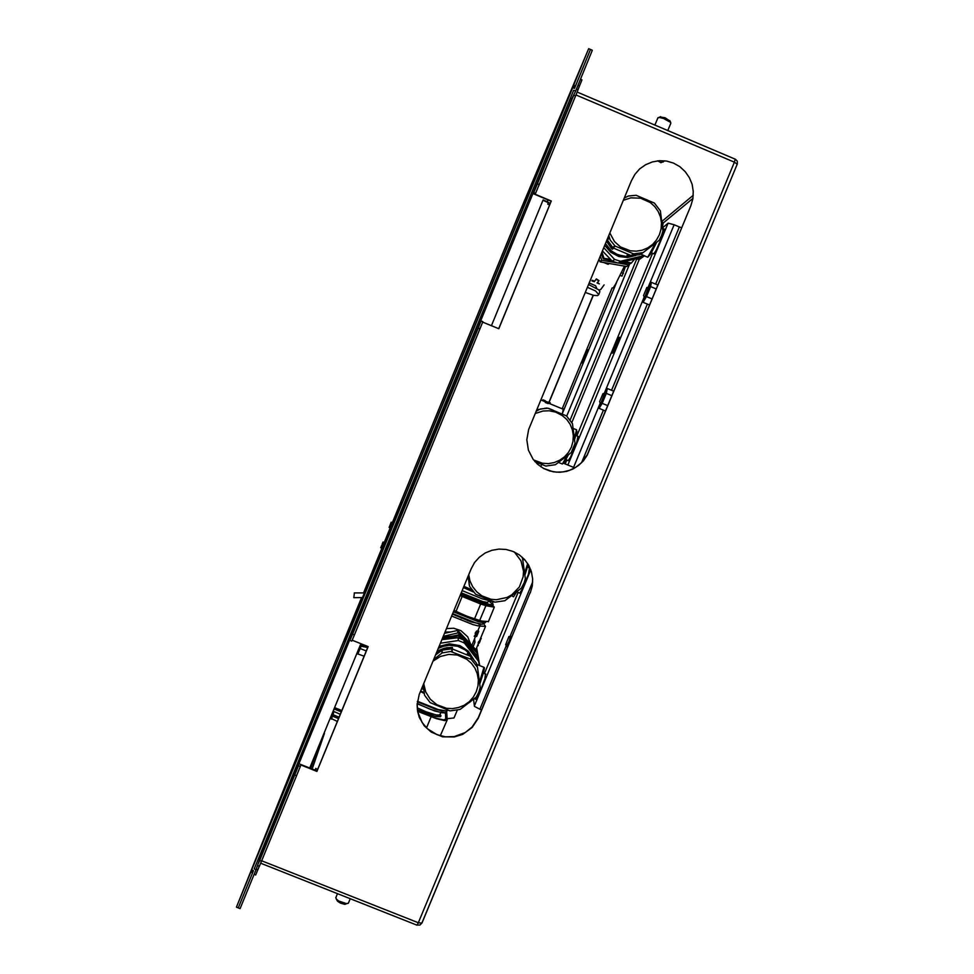 <?xml version="1.0" encoding="UTF-8"?>
<svg xmlns="http://www.w3.org/2000/svg" width="974" height="974" viewBox="0 0 974 974"><rect width="100%" height="100%" fill="white"/><g stroke="black" fill="none" stroke-linecap="round" stroke-linejoin="round"><path stroke-width="1.46" d="M367.758 647.454L364.471 646.59L364.97 645.385M315.284 770.251L315.868 768.413L315.077 770.166M570.472 98.228L571.738 98.983L260.216 858.118L258.78 857.863M549.92 204.187L549.506 204.857M548.289 202.592L547.717 204.211L548.386 202.665L542.956 200.23M550.237 203.42L547.254 201.715L547.985 199.938M310.28 726.446L314.371 716.109M363.57 592.874L520.396 210.445L363.57 592.874L521.735 207.316L523.355 207.511M319.801 702.863L318.888 701.791L361.598 597.561M571.738 98.983L575.573 91.045L573.735 90.253L254.251 868.881L256.065 869.612L240.067 908.596L236.426 907.171L319.947 699.162M236.426 907.171L250.452 872.996L253.508 870.671M253.374 871.036L238.253 907.878L253.52 870.671L251.694 869.952L256.052 859.044L569.34 95.44L572.663 87.611L574.502 88.39L590.475 49.479L588.625 48.7L574.063 84.19L574.66 88.025L590.475 49.479L592.314 50.271L575.573 91.045M588.625 48.7L521.236 208.399L573.893 84.701M337.321 721.539L330.661 718.228L334.508 707.781M340.279 714.344L333.315 711.264M350.311 898.649L348.327 903.251L346.415 903.641L338.635 900.938L336.274 899.002L335.933 897.492M346.756 903.653L344.893 904.298L340.559 903.093L337.54 901.23L336.298 899.014M657.779 117.988L659.398 117.489L663.538 118.487L670.404 122.188L670.83 123.199L667.774 130.528M659.848 117.038L665.059 117.757L670.015 120.959M690.822 205.843L692.855 198.842L693.293 191.549L692.124 184.342L689.397 177.585L685.258 171.607L679.901 166.712L673.606 163.157L666.666 161.112L659.459 160.686L652.324 161.891L645.64 164.679L639.723 168.904L634.89 174.346L631.371 180.75L528.699 429.546L526.861 439.81L528.395 450.11L533.131 459.363L537.831 464.464L543.529 468.421L553.122 471.806L559.855 472.305L566.539 471.379L572.882 469.078L578.617 465.487L583.475 460.787L587.249 455.175L690.822 205.843L587.164 454.919L580.979 463.198L575.671 467.362L569.595 470.32L563.057 471.94L556.324 472.159L549.701 470.953L543.65 468.494M530.27 592.923L532.254 586.056L532.656 578.933L531.451 571.908L528.712 565.322L524.572 559.526L519.227 554.79L512.957 551.357L506.066 549.409L498.907 549.032L491.833 550.261L485.21 553.037L479.366 557.201L474.606 562.546L471.148 568.816L419.222 694.584L417.116 704.957L417.566 711.324L419.307 717.461L424.14 725.703L431.238 732.131L442.537 736.782L454.237 736.965L462.626 734.335L472.11 727.505L478.271 718.288L530.148 592.691L478.21 717.899L472.073 727.103L465.195 732.558L454.213 736.563L445.422 736.819L436.912 734.7L427.452 728.796L422.059 722.416L417.822 712.14L417.176 703.812M602.894 393.691L599.57 401.629L602.894 393.691M613.73 391.195L607.338 388.541L604.684 392.936L601.141 402.481L600.325 403.492L599.582 401.629M646.906 287.488L643.522 295.487L646.906 287.488M648.574 286.916L645.214 296.157L644.289 297.374L643.534 295.487M508.878 636.533L505.579 644.739L508.878 636.533M510.486 635.864L509.207 641.16L506.297 646.602M481.034 320.994L482.848 321.724L480.559 327.434L479.975 328.835L478.173 328.08L480.791 321.457L350.409 639.175L352.564 634.147L354.366 634.878L351.736 641.184L349.983 640.381M533.728 192.572L537.38 183.794L539.194 184.549L538.488 186.278L535.53 193.339L533.728 192.572L533.204 193.729L572.103 98.946M576.352 89.158L578.045 89.778L577.692 90.728L539.194 184.549M258.646 863.001L259.717 860.395L261.519 861.101L259.291 866.422L257.684 865.46M296.583 775.669L294.781 774.963L298.519 765.722L300.321 766.428L261.519 861.101M256.247 869.149L257.854 869.782L257.538 870.561L255.663 875.017L254.214 874.128M580.394 79.296L581.989 79.905L577.947 89.839M647.004 287.549L649.402 287.013M470.259 647.479L465.182 641.61M452.082 636.205L442.951 637.106M476.883 654.698L477.248 653.225L458.109 632.893L443.231 636.412M444.497 633.356L457.841 630.458L476.797 650.595L477.284 653.384M477.589 657.596L477.881 656.598L473.121 651.716M441.867 639.735L458.072 637.69L463.928 640.064L478.088 658.254L478.745 661.87M439.104 646.419L449.428 643.802L459.911 645.64L468.251 651.156L473.754 659.471M458.072 637.69L458.364 640.563L464.294 642.974L463.928 640.064M458.364 640.563L440.443 643.169M423.727 683.675L425.723 691.966L430.228 699.235L436.79 704.738L446.53 708.281L452.654 708.585L458.681 707.526L464.342 705.164L469.322 701.609L473.401 697.055L476.347 691.71L478.027 685.866L478.368 679.791L477.321 673.801L474.971 668.201L471.416 663.257L466.826 659.228L457.342 655.015L448.746 654.418L440.382 656.488L433.065 661.042M433.686 659.544L442.111 652.909L450.572 651.533L471.319 659.337L477.467 667.287L480.194 687.51L478.672 692.392L476.237 696.982L460.081 709.413L449.927 710.862L430.179 702.595L424.591 695.229L423.154 685.039M485.405 673.959L484.942 678.635L479.914 691.857L476.396 698.687L475.653 699.308L474.448 698.431M477.479 667.336L476.225 662.965L470.917 656.476L451.96 648.781L442.074 650.096L435.622 654.869M435.877 654.248L436.486 654.211M467.544 655.003L467.35 653.505L469.894 656.013L467.435 653.591L467.508 654.711L467.35 653.505L467.727 655.076M452.472 648.964L452.362 647.442L446.701 647.686L437.143 651.156L444.412 648.148L452.253 647.442L451.473 648.757L450.804 648.185L452.362 647.442L450.986 647.966M436.62 652.446L444.412 648.988L450.792 648.757M478.088 658.254L479.33 665.425M478.624 661.383L464.294 642.974M442.427 638.36L458.255 634.938L462.589 639.382M467.569 644.593L477.881 656.598M460.885 638.64L458.352 635.852L444.497 639.346M467.8 576.925L468.226 577.387M468.762 574.599L470.016 580.93L472.719 586.786L476.724 591.851L481.826 595.82L490.933 599.302L496.387 599.777L507.052 597.476L511.837 594.797L519.361 586.908L523.208 576.73L523.549 571.275L520.968 560.72L514.442 552.014M521.723 556.738L522.612 558.346L525.303 578.653L524.085 582.805L521.37 588.162L504.946 600.775L494.95 602.127L475.726 594.298L469.59 586.385L468.177 575.999M529.466 567.952L528.371 574.404L522.332 588.978L519.775 593.129L517.304 591.936M468.08 576.255L469.164 584.254M481.473 710.046L474.448 706.381L473.559 699.856M455.345 615.458L458.766 616.481M459.411 616.773L461.518 618.198M473.181 646.675L474.959 642.183L474.63 638.603M461.226 592.849L483.104 601.688L487.767 602.48L488.473 600.885L493.173 604.379L489.703 604.44L482.751 602.395L460.958 593.507M493.051 604.671L491.541 606.023L485.405 604.623L460.446 594.724M488.412 621.582L481.46 621.083L466.449 616.055L456.112 611.295L462.224 596.478L460.13 595.504M462.224 596.478L480.645 603.965L474.521 618.77M479.744 620.475L485.856 605.706L480.645 603.965M485.856 605.706L494.366 607.216L488.315 621.814M492.795 605.292L494.366 607.216M483.688 621.607L470.649 617.711L453.896 610.588M456.112 611.295L454.018 610.308M453.397 611.806L477.857 621.522L484.869 622.946L485.941 621.838M494.305 601.883L482.008 598.779L462.175 590.561M450.158 632.065L445.045 632.041M478.404 620.061L479.305 620.584M483.603 622.885L482.252 624.273L476.067 622.995L452.642 613.632M478.745 631.14L477.893 630.714L478.624 631.432M476.627 636.448L478.672 631.456L476.627 636.448M477.601 631.347L478.672 631.456M475.373 637.057L478.027 631.809L476.566 632.905L475.373 637.057L474.265 636.241L475.531 634.427M476.493 633.088L475.422 632.674L475.166 633.648L476.347 634.671M475.422 632.674L476.7 631.055L477.869 631.481M446.457 628.607L453.592 628.279L461.006 630.604L467.812 636.923L470.491 643.79M463.794 586.64L468.762 588.491M473.206 591.693L463.49 587.371M473.401 591.912L463.429 587.505M463.941 586.287L471.696 589.757M417.615 711.093L434.501 717.801L443.827 720.115L445.982 719.628L445.836 712.651M446.713 711.982L447.236 719.835L444.741 720.65L436.449 718.739L417.676 711.373M444.461 712.907L445.532 713.333L445.727 719.226L443.462 719.956L434.392 717.692L417.603 711.02M417.201 703.532L429.997 709.145L439.542 712.067L445.544 712.7L447.151 710.813M417.456 701.28L438.349 709.62L445.739 710.947L448.028 710.168M421.73 688.496L423.787 689.555M420.731 690.919L424.226 692.697M420.488 691.503L424.335 693.439M417.396 701.718L435.475 709.206L442.001 710.874L446.92 710.898M417.176 703.752L434.794 710.996L442.756 712.822L445.922 712.615M354.451 592.898L353.757 597.671L362.425 597.586M457.281 710.192L454.042 717.96L447.2 718.702M476.067 649.22L476.797 650.644M478.222 642.402L478.271 645.616L478.222 642.402L481.229 638.457L478.758 642.645M483.396 623.409L485.478 626.404L479.817 626.075M645.019 297.642L649.573 287.074M605.317 393.24L603.624 398.963L600.97 403.747M587.127 350.141L581.831 362.961L585.678 356.119L587.967 349.812L587.127 350.141L587.797 350.421M613.303 352.795L619.756 337.223L618.551 337.698L614.789 345.636L612.135 353.172L613.303 352.795M570.143 419.928L636.789 258.926L639.248 259.595L571.811 422.485M663.318 227.149L668.164 223.192L674.105 224.763L648.355 286.892M655.624 284.104L679.316 226.954L681.544 227.697M574.733 467.922L563.581 463.295M544.807 408.216L547.619 408.191M548.484 408.386L553.317 410.358M546.816 408.033L546.183 408.191M533.63 460.02L542.555 463.247L548.447 463.563L554.279 462.553L559.733 460.276L564.555 456.83L568.499 452.411L571.373 447.224L573.016 441.526L573.345 435.609L572.371 429.765L570.119 424.299L566.698 419.465L562.29 415.521L555.618 412.087L549.348 410.76L542.944 410.979L535.31 413.414M536.26 411.113L540.436 408.922L548.021 408.203L566.515 415.861L572.444 423.666L575.001 443.474L571.239 452.508L555.387 464.708L545.805 466.01L534.896 461.554M577.959 436.352L576.62 442.975L570.545 457.123L568.183 460.678L565.894 459.509M545.793 408.203L536.808 409.786M536.978 463.685L538.963 463.222M601.895 252.156L603.965 258.305L610.357 259.267M624.371 261.665L631.359 263.017L634.549 259.206M631.359 263.017L630.592 263.589L621.802 262.262M611.587 260.496L603.308 258.901L601.25 253.715M618.356 263.041L628.851 264.867L626.659 266.462L600.094 261.896L598.973 259.218M600.288 256.052L601.859 260.314L617.066 262.81M628.851 264.867L629.995 263.504M609.614 260.131L612.269 261.178M643.278 255.419L640.149 257.781L618.259 263.053L612.378 261.288L602.407 250.915M618.259 263.053L620.511 261.251L614.557 259.461L612.378 261.288M635.9 255.395L627.487 257.513L618.867 256.552L610.735 252.29L604.72 245.314M603.746 247.652L614.557 259.461M609.797 232.993L614.472 241.491L620.45 246.885L630.421 250.817L636.339 251.158L642.195 250.16L647.686 247.871L652.543 244.413L656.513 239.945L659.41 234.697L661.078 228.939L661.431 222.936L660.469 217.019L658.217 211.468L654.808 206.561L650.389 202.543L640.588 198.16L630.969 197.868L623.299 200.303M624.2 198.124L628.376 195.981L636.119 195.311L654.455 203.042L660.433 210.908L662.977 230.948L661.504 235.757L659.142 240.286L643.193 252.558M613.048 247.907L607.046 239.653L613.048 247.92L631.201 255.541L639.504 254.713L643.132 252.583L633.538 253.824L615.093 246.093L610.15 240.103L608.774 235.477M664.098 229.036L662.21 236.682L655.952 250.549L653.761 253.812L651.338 252.716M655.198 243.33L647.734 257.221L641.026 254.226M612.743 247.652L612.463 249.174L611.903 247.566L612.67 247.591M628.693 254.555L626.952 255.261L628.571 254.506M611.867 247.871L614.935 245.972M606.814 240.237L609.785 245.168L612.269 247.189M631.201 255.541L633.404 253.776M613.084 247.932L615.154 246.118M607.106 240.018L609.054 238.046M620.511 261.251L642.657 255.906M543.468 401.02L542.847 399.766L545.136 400.716L545.282 402.457L548.167 403.65L547.887 402.177M548.447 402.092L550.286 402.846L548.837 402.919M562.229 414.047L563.179 409.591L563.009 408.593L562.363 408.837M540.655 466.656L541.836 464.403M545.136 400.716L545.525 401.897L548.411 403.09M544.734 401.544L544.296 401.044M585.24 292.48L593.677 295.39L597.525 295.548L598.754 294.647L595.601 290.995L587.395 287.269M598.754 294.611L599.85 291.543L598.693 289.777L588.527 284.518M596.709 288.231L595.552 285.784L589.16 282.984M611.928 288.121L613.218 287.805L615.592 284.104L624.48 266.121M604.002 262.627L608.153 264.356L609.14 263.552M594.262 281.79L596.307 278.917L594.566 281.182L592.204 280.244L591.961 280.829L594.262 281.79L594.493 281.206M625.6 266.292L622.009 276.166L620.146 275.374M599.059 290.155L600.727 289.558L604.136 284.858M596.088 279.465L598.986 280.67L597.123 282.984L599.412 283.945L597.683 282.533M599.412 283.945L597.659 283.203M593.349 281.401L591.961 280.829M359.966 645.774L361.098 646.249L360.161 648.538L357.811 654.053L356.801 653.481M361.451 645.372L361.098 646.249L366.224 647.211M367.709 647.6L366.796 647.357M356.776 611.721L381.857 550.468L343.907 644.91M396.637 516.366L401.264 503.205L383.342 546.901M393.252 522.807L392.254 525.303M390.976 528.432L390.769 529.04M394.884 518.825L398.743 509.426L394.884 518.825M398.427 510.181L394.799 519.069L398.427 510.181M353.355 620L397.416 513.724M351.675 624.663L392.072 526.191L393.313 522.941L391.207 522.186L390.294 524.414L391.207 522.186M390.842 528.675L390.671 529.272M376.914 562.619L370.936 577.192L376.914 562.619M376.037 564.883L369.986 579.664L376.037 564.883M389.089 527.47L390.038 525.156L389.089 527.47M382.161 544.222L383.086 541.982L382.161 544.222M380.749 547.802L381.686 545.501L380.749 547.802M664.426 160.807L663.002 162.025M657.596 160.844L661.127 162.707L664.353 160.795M261.641 860.797L418.394 922.792L417.03 925.19L260.655 863.195M737.221 164.265L734.408 162.147L418.394 922.792L421.9 923.072L737.221 164.265L421.949 922.95M575.975 94.941L734.408 162.147L735.2 159.139M472.816 658.375L469.541 653.773L465.316 649.999L457.67 646.31L449.209 645.324L443.596 646.237L438.3 648.355M483.981 667.665L483.713 671.78L479.683 683.687L484.248 669.491L484.395 667.823L483.25 667.007M479.5 682.324L483.993 667.3L477.004 664.475M469.176 702.619L471.014 701.183M482.885 674.592L479.744 684.186M528.127 564.311L524.803 574.66L528.127 564.323M524.621 573.26L527.689 563.617M511.715 595.759L513.517 596.77L516.573 591.997M526.885 568.682L524.852 575.123M468.457 579.092L467.155 578.483M481.96 624.261L471.026 621.85L452.46 614.07M480.243 625.101L478.21 625.941L472.84 624.638L451.668 615.994M474.338 618.721L475.945 619.549M477.077 619.634L478.21 620.268M477.832 623.482L478.721 624.115M417.213 707.818L425.979 711.799L436.108 714.855L439.554 714.989L441.003 712.566M440.199 714.587L440.978 715.878L440.333 716.694L435.256 716.353L417.396 709.681L434.879 716.255L440.163 716.633L440.199 714.575M576.535 430.386L574.55 439.408L576.925 431.336L575.987 429.607M574.38 438.008L576.559 429.838L573.126 428.426M568.451 454.712L566.515 458.304M558.516 462.37L562.327 464.026L567.026 455.832M575.451 436.79L574.587 439.761M562.619 463.746L564.616 461.773L568.134 454.968L564.433 462.066L562.741 463.587M662.697 222.985L662.503 226.248L663.148 223.022L662.259 222.109M662.332 224.69L662.734 222.401L662.016 222.011M656.695 242.173L651.983 251.511M613.583 248.163L612.463 249.174L611.404 248.2L606.4 241.235M630.507 255.273L626.952 255.261L628.108 254.324M647.88 257.087L650.437 254.311L656.269 242.502L650.754 253.764L648.148 256.783M631.408 255.59L633.648 253.837M630.689 256.393L624.261 256.491L616.067 254.019L610.735 250.391L605.414 243.622L611.587 251.109L617.845 254.835L627.317 256.661L634.488 255.529M345.088 642.036L398.086 512.835M398.159 512.677L401.276 503.181L402.591 501.853M664.524 160.807L660.689 162.67M417.213 925.105L419.904 925.008L421.852 923.145M737.281 164.131L737.306 161.234L735.321 159.188L577.144 92.067M477.808 631.481L476.858 630.994M445.069 631.968L450.353 632.016M364.349 592.898L354.244 592.898M317.183 770.531L317.573 769.35L315.82 768.644M256.065 869.612L260.216 858.118M251.694 869.952L572.663 87.611M491.42 325.742L543.078 199.962L547.254 201.715M309.756 768.048L360.319 644.922L364.471 646.59M316.355 711.069L312.216 721.174M312.204 769.022L324.452 733.337M317.317 749.627L310.767 768.449M339.11 717.181L332.95 714.709L332.451 716.182L338.514 718.617M478.173 328.08L352.564 634.147M573.576 95.598L537.38 183.794M479.975 328.835L354.366 634.878M482.702 322.114L498.761 328.786L551.272 200.997L535.128 194.216L535.53 193.339M294.781 774.963L259.717 860.395M260.411 858.471L298.531 765.698M300.284 766.404L300.856 765.004L316.867 771.396L368.135 646.651L352.162 640.21M257.854 869.782L259.352 866.117M498.725 328.774L551.126 201.265L533.204 193.729M299.249 763.847L317.013 770.945L368.099 646.639M549.068 402.347L593.288 295.305M471.197 590.841L471.647 589.745M548.995 402.311L593.203 295.292M471.124 590.804L471.574 589.708M458.352 635.852L458.255 634.938M457.707 630.421L457.95 632.844M458.109 632.893L457.853 630.47M476.785 650.583L477.248 653.225M479.719 665.571L476.639 647.844M475.823 636.363L476.517 636.57M479.914 625.819L477.723 631.055L478.624 631.505M474.265 636.241L475.324 636.631M445.812 712.664L445.532 713.333M468.056 620.791L464.744 618.989M644.216 297.204L643.084 302.305L646.444 296.62L650.608 286.563L651.375 282.326L648.806 286.697M650.608 286.563L656.159 288.888M646.444 296.62L651.996 298.933M651.375 282.326L657.767 285.005M643.084 302.305L649.488 304.972M644.313 255.858L639.248 259.595M679.316 226.954L674.105 224.763M607.338 388.541L606.315 393.411L602.176 403.406L599.095 408.41L600.252 403.26M605.487 411.052L599.095 408.41M611.855 395.712L606.315 393.411M607.715 405.695L602.176 403.406M619.537 338.112L618.551 337.698M628.705 264.928L626.659 266.462M600.094 261.896L601.859 260.314M601.737 260.204L599.972 261.799M603.965 258.305L603.308 258.901M545.282 402.457L545.525 401.897M623.372 273.426L621.473 272.635M596.307 278.917L598.986 280.67M608.153 264.356L608.494 263.443M364.897 592.801L393.386 523.062L364.897 592.801M365.822 589.891L366.699 587.76M381.857 550.468L382.685 548.666M390.939 528.48L390.27 530.306M390.221 530.294L390.623 529.235M547.765 204.126L549.543 204.881M318.9 701.791L361.646 597.561L318.888 701.804M319.825 699.417L250.355 873.228M313.75 758.332L310.28 768.255M574.063 84.19L521.273 208.339M331.44 719.189L332.451 716.182M332.95 714.709L333.924 711.799M575.585 95.915L573.771 95.148M692.904 198.513L663.148 222.985M579.567 85.907L577.959 85.225M661.943 221.402L693.269 195.275M334.581 707.599L341.85 710.509M341.29 711.884L334.094 708.999M470.953 656.513L471.367 659.386M477.406 667.129L476.919 664.171M452.046 648.818L452.253 651.606M471.148 659.252L470.734 656.379M442.111 650.084L442.184 652.884M451.985 651.545L451.802 648.757M441.952 653.018L441.879 650.206M451.705 648.757L451.656 648.087L451.705 648.757M469.151 584.169L469.541 586.202M490.409 602.029L490.653 601.457M493.088 601.92L492.442 603.466M484.382 622.946L484.005 623.871M529.052 565.955L528.407 567.513L529.04 565.943M518.144 592.277L484.455 673.57L518.131 592.277M473.997 698.808L473.486 700.026L473.973 698.821M474.289 706.077L530.769 569.814M532.681 581.928L510.023 636.57M506.711 644.544L479.829 709.376M426.527 727.919L431.153 716.791M562.436 413.268L616.615 282.277M611.964 288.389L562.181 408.763L611.964 288.389M629.679 263.881L566.71 416.044M567.83 465.073L668.03 223.265M652.531 253.216L576.851 435.889L652.519 253.216M566.892 459.923L565.212 463.989L566.88 459.911M644.143 297.033L603.99 393.922M600.179 403.09L573.516 467.423M581.6 462.589L603.344 410.164M611.575 390.306L647.333 304.083M537.295 409.47L538.452 409.47M538.22 409.579L537.076 409.591M609.127 238.301L607.179 240.225M364.166 656.208L357.86 653.968M359.029 648.075L366.321 650.973M319.728 702.546L305.41 738.755M337.54 893.596L335.811 897.784M654.869 125.049L657.876 117.781M660.64 116.697L658.814 117.477M669.869 120.63L670.684 122.541M508.891 636.594L512.044 636.339M604.842 393.046L605.499 393.313M602.955 393.764L604.842 393.009M298.519 765.734L300.309 766.453M480.986 321.128L482.787 321.87M483.335 673.119L485.953 674.178M527.384 567.099L529.978 568.159M522.709 559.088L525.023 560.038M475.288 637.033L471.879 645.263M440.285 735.845L447.066 720.249M475.896 649.621L478.051 644.423M479.987 639.748L485.527 626.367M479.208 643.193L480.267 640.636M575.865 435.488L578.373 436.522M662.734 228.464L664.438 229.17M540.874 399.949L545.343 401.799M548.411 403.066L563.179 409.177M545.586 401.227L548.472 402.42M344.893 641.769L396.418 516.183M381.686 545.513L383.719 546.268M383.086 541.994L385.156 542.762M390.026 525.181L392.072 525.936"/></g></svg>
